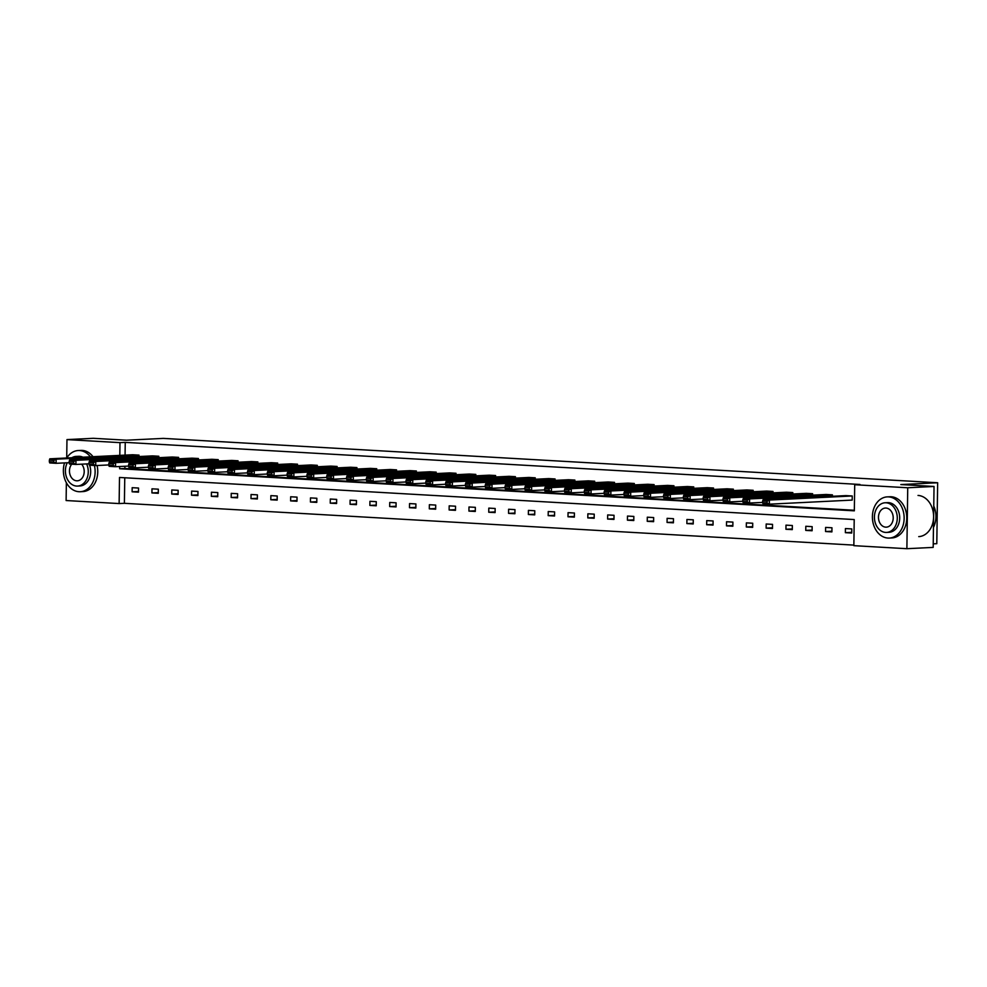 <?xml version="1.0" encoding="UTF-8"?>
<svg xmlns="http://www.w3.org/2000/svg" width="987" height="987" viewBox="0 0 987 987"><rect width="100%" height="100%" fill="white"/><g stroke="black" fill="none" stroke-linecap="round" stroke-linejoin="round"><path stroke-width="1.48" d="M933.233 543.862L936.799 543.689L937.65 482.754L163.311 438.388L126.484 440.202L93.271 438.302L66.968 439.597L119.982 442.632L119.809 455.377M937.65 482.754L900.823 484.568L934.035 486.468L933.184 547.403L906.88 548.698L853.854 545.663L854.211 519.557L119.501 477.461L119.131 503.567L66.117 500.532L66.363 482.717M124.757 477.77L124.399 503.308L853.866 545.108M124.399 503.308L119.131 503.567M66.709 457.993L66.968 439.597M934.035 486.468L907.732 487.763L906.88 548.698M158.784 457.684L158.796 456.241L75.974 460.324L75.913 464.445L88.978 463.804M69.189 461.311L69.164 462.965L73.606 463.224L73.63 461.571L69.189 461.311L69.621 459.954L152.454 455.883L158.796 456.241M198.399 459.954L198.424 458.511L115.59 462.595L115.541 466.715L128.606 466.074M108.817 463.582L108.792 465.235L113.234 465.494L113.258 463.841L108.817 463.582L109.249 462.224L192.07 458.153L198.424 458.511M238.027 462.224L238.052 460.781L155.218 464.865L155.156 468.985L168.234 468.344M148.432 465.864L148.408 467.505L152.862 467.764L152.886 466.111L148.432 465.864L148.864 464.495L231.698 460.423L238.052 460.781M277.655 464.495L277.68 463.051L194.846 467.135L194.784 471.255L207.85 470.614M188.061 468.134L188.036 469.775L192.477 470.034L192.502 468.381L188.061 468.134L188.492 466.777L271.326 462.693L277.68 463.051M317.283 466.765L317.296 465.321L234.474 469.405L234.412 473.526L247.478 472.884M227.689 470.404L227.664 472.045L232.105 472.304L232.13 470.651L227.689 470.404L228.12 469.047L310.954 464.963L317.296 465.321M356.912 469.035L356.924 467.591L274.09 471.675L274.041 475.796L287.106 475.154M267.317 472.674L267.292 474.315L271.733 474.574L271.758 472.921L267.317 472.674L267.748 471.317L350.57 467.233L356.924 467.591M396.527 471.305L396.552 469.861L313.718 473.945L313.656 478.066L326.734 477.424M306.932 474.944L306.92 476.585L311.361 476.844L311.386 475.191L306.932 474.944L307.364 473.587L390.198 469.504L396.552 469.861M436.155 473.575L436.18 472.131L353.346 476.215L353.284 480.336L366.35 479.694M346.56 477.214L346.536 478.855L350.99 479.114L351.002 477.461L346.56 477.214L346.992 475.857L429.826 471.774L436.18 472.131M475.783 475.845L475.796 474.402L392.974 478.485L392.912 482.606L405.978 481.964M386.188 479.485L386.164 481.125L390.605 481.385L390.63 479.731L386.188 479.485L386.62 478.127L469.454 474.044L475.796 474.402M515.411 478.115L515.424 476.672L432.59 480.755L432.54 484.876L445.606 484.235M425.816 481.755L425.792 483.396L430.233 483.655L430.258 482.001L425.816 481.755L426.248 480.398L509.082 476.314L515.424 476.672M555.027 480.385L555.052 478.942L472.218 483.025L472.168 487.146L485.234 486.505M465.432 484.025L465.42 485.666L469.861 485.925L469.886 484.272L465.432 484.025L465.876 482.668L548.698 478.584L555.052 478.942M594.655 482.655L594.68 481.212L511.846 485.296L511.784 489.416L524.862 488.775M505.06 486.295L505.036 487.936L509.489 488.195L509.514 486.542L505.06 486.295L505.492 484.938L588.326 480.854L594.68 481.212M634.283 484.925L634.308 483.482L551.474 487.566L551.412 491.686L564.478 491.045M544.688 488.565L544.664 490.206L549.105 490.465L549.13 488.812L544.688 488.565L545.12 487.208L627.954 483.124L634.308 483.482M673.911 487.196L673.924 485.752L591.102 489.836L591.04 493.956L604.106 493.315M584.316 490.835L584.292 492.476L588.733 492.735L588.758 491.082L584.316 490.835L584.748 489.478L667.582 485.394L673.924 485.752M713.527 489.466L713.552 488.022L630.718 492.106L630.668 496.227L643.734 495.585M623.944 493.105L623.92 494.746L628.361 495.005L628.386 493.352L623.944 493.105L624.376 491.748L707.198 487.664L713.552 488.022M753.155 491.736L753.18 490.292L670.346 494.376L670.284 498.497L683.362 497.855M663.56 495.375L663.535 497.016L667.989 497.275L668.014 495.622L663.56 495.375L663.992 494.018L746.826 489.934L753.18 490.292M792.783 494.006L792.808 492.575L709.974 496.646L709.912 500.767L722.977 500.125M703.188 497.645L703.163 499.286L707.605 499.545L707.63 497.892L703.188 497.645L703.62 496.288L786.454 492.205L792.808 492.575M832.411 496.276L832.423 494.845L749.602 498.916L749.54 503.037L762.606 502.395M742.816 499.915L742.792 501.556L747.233 501.815L747.258 500.162L742.816 499.915L743.248 498.558L826.082 494.475L832.423 494.845M124.917 466.246L124.88 468.48L854.347 510.267M119.649 466.506L119.624 468.739L854.335 510.834L854.705 484.728L859.961 484.469L125.25 442.373L125.065 455.118M852.188 500.088L852.237 495.98L769.404 500.051L769.354 504.172L852.188 500.088M762.63 501.051L762.606 502.691L767.047 502.951L767.072 501.297L762.63 501.051L763.062 499.693L845.896 495.61L852.237 495.98M812.597 495.141L812.622 493.71L729.788 497.781L729.726 501.902L742.792 501.26M723.002 498.78L722.977 500.421L727.419 500.68L727.444 499.027L723.002 498.78L723.434 497.423L806.268 493.34L812.622 493.71M772.969 492.871L772.994 491.44L690.16 495.511L690.098 499.632L703.176 498.99M683.374 496.51L683.349 498.151L687.803 498.41L687.816 496.757L683.374 496.51L683.806 495.153L766.64 491.07L772.994 491.44M733.341 490.601L733.366 489.157L650.532 493.241L650.482 497.362L663.548 496.72M643.746 494.24L643.734 495.881L648.175 496.14L648.2 494.487L643.746 494.24L644.178 492.883L727.012 488.799L733.366 489.157M693.725 488.331L693.738 486.887L610.904 490.971L610.854 495.092L623.92 494.45M604.13 491.97L604.106 493.611L608.547 493.87L608.572 492.217L604.13 491.97L604.562 490.613L687.396 486.529L693.738 486.887M654.097 486.06L654.11 484.617L571.288 488.701L571.226 492.821L584.292 492.18M564.502 489.7L564.478 491.341L568.919 491.6L568.944 489.947L564.502 489.7L564.934 488.343L647.768 484.259L654.11 484.617M614.469 483.79L614.494 482.347L531.66 486.431L531.598 490.551L544.664 489.91M524.874 487.43L524.85 489.071L529.303 489.33L529.316 487.677L524.874 487.43L525.306 486.073L608.14 481.989L614.494 482.347M574.841 481.52L574.866 480.077L492.032 484.161L491.97 488.281L505.048 487.64M485.246 485.16L485.222 486.801L489.675 487.06L489.7 485.407L485.246 485.16L485.678 483.803L568.512 479.719L574.866 480.077M535.225 479.25L535.238 477.807L452.404 481.89L452.354 486.011L465.42 485.37M445.63 482.89L445.606 484.531L450.047 484.79L450.072 483.137L445.63 482.89L446.062 481.533L528.884 477.449L535.238 477.807M495.597 476.98L495.61 475.537L412.788 479.62L412.726 483.741L425.792 483.099M406.002 480.62L405.978 482.261L410.419 482.52L410.444 480.866L406.002 480.62L406.434 479.263L489.268 475.179L495.61 475.537M455.969 474.71L455.994 473.267L373.16 477.35L373.098 481.471L386.164 480.829M366.374 478.35L366.35 479.99L370.791 480.25L370.816 478.596L366.374 478.35L366.806 476.992L449.64 472.909L455.994 473.267M416.341 472.44L416.366 470.996L333.532 475.08L333.47 479.201L346.548 478.559M326.746 476.079L326.722 477.72L331.176 477.979L331.2 476.326L326.746 476.079L327.178 474.722L410.012 470.639L416.366 470.996M376.713 470.17L376.738 468.726L293.904 472.81L293.855 476.931L306.92 476.289M287.118 473.809L287.106 475.45L291.547 475.709L291.572 474.056L287.118 473.809L287.562 472.452L370.384 468.369L376.738 468.726M337.098 467.9L337.11 466.456L254.276 470.54L254.227 474.661L267.292 474.019M247.503 471.539L247.478 473.18L251.919 473.439L251.944 471.786L247.503 471.539L247.934 470.182L330.768 466.098L337.11 466.456M297.469 465.63L297.494 464.186L214.66 468.27L214.598 472.391L227.664 471.749M207.875 469.269L207.85 470.91L212.291 471.169L212.316 469.516L207.875 469.269L208.306 467.912L291.14 463.828L297.494 464.186M257.841 463.359L257.866 461.916L175.032 466L174.97 470.12L188.048 469.479M168.246 466.999L168.222 468.64L172.676 468.899L172.688 467.246L168.246 466.999L168.678 465.642L251.512 461.558L257.866 461.916M218.213 461.089L218.238 459.646L135.404 463.73L135.355 467.85L148.42 467.209M128.618 464.717L128.606 466.37L133.048 466.629L133.072 464.976L128.618 464.717L129.05 463.359L211.884 459.288L218.238 459.646M178.598 458.819L178.61 457.376L95.776 461.46L95.727 465.58L108.792 464.939M89.003 462.447L88.978 464.1L93.42 464.359L93.444 462.706L89.003 462.447L89.435 461.089L172.269 457.018L178.61 457.376M138.97 456.549L138.982 455.106L56.16 459.189L56.099 463.31L69.164 462.669M49.375 460.176L49.35 461.83L53.791 462.089L53.816 460.435L49.375 460.176L49.806 458.819L132.64 454.748L138.982 455.106M125.25 442.373L119.982 442.632M854.705 484.728L907.732 487.763M132.172 487.689L138.525 488.047L138.476 492.168L132.122 491.797L132.172 487.689M151.986 488.824L158.339 489.182L158.278 493.303L151.936 492.932L151.986 488.824M171.8 489.959L178.153 490.317L178.092 494.438L171.75 494.068L171.8 489.959M191.614 491.094L197.968 491.452L197.906 495.573L191.552 495.215L191.614 491.094M211.428 492.229L217.782 492.587L217.72 496.708L211.366 496.35L211.428 492.229M231.242 493.364L237.596 493.722L237.534 497.843L231.18 497.485L231.242 493.364M251.056 494.499L257.397 494.857L257.348 498.978L250.994 498.62L251.056 494.499M270.87 495.634L277.211 495.992L277.162 500.113L270.808 499.755L270.87 495.634M290.684 496.769L297.025 497.127L296.976 501.248L290.622 500.89L290.684 496.769M310.486 497.904L316.839 498.262L316.778 502.383L310.436 502.025L310.486 497.904M330.3 499.04L336.653 499.397L336.592 503.518L330.25 503.16L330.3 499.04M350.114 500.175L356.467 500.532L356.406 504.653L350.064 504.295L350.114 500.175M369.928 501.31L376.281 501.667L376.22 505.788L369.866 505.43L369.928 501.31M389.742 502.445L396.095 502.802L396.034 506.923L389.68 506.565L389.742 502.445M409.556 503.58L415.909 503.938L415.848 508.058L409.494 507.7L409.556 503.58M429.37 504.715L435.711 505.073L435.662 509.193L429.308 508.836L429.37 504.715M449.184 505.85L455.525 506.208L455.476 510.328L449.122 509.971L449.184 505.85M468.998 506.985L475.339 507.343L475.29 511.463L468.936 511.106L468.998 506.985M488.799 508.12L495.153 508.478L495.092 512.598L488.75 512.241L488.799 508.12M508.613 509.255L514.967 509.613L514.906 513.733L508.564 513.376L508.613 509.255M528.427 510.39L534.781 510.748L534.72 514.869L528.366 514.511L528.427 510.39M548.241 511.525L554.595 511.883L554.534 516.004L548.18 515.646L548.241 511.525M568.056 512.66L574.409 513.018L574.348 517.139L567.994 516.781L568.056 512.66M587.87 513.795L594.223 514.153L594.162 518.274L587.808 517.916L587.87 513.795M607.684 514.93L614.025 515.288L613.976 519.409L607.622 519.051L607.684 514.93M627.498 516.065L633.839 516.423L633.79 520.544L627.436 520.186L627.498 516.065M647.299 517.2L653.653 517.558L653.604 521.679L647.25 521.321L647.299 517.2M667.113 518.335L673.467 518.693L673.405 522.814L667.064 522.456L667.113 518.335M686.927 519.47L693.281 519.828L693.219 523.949L686.878 523.591L686.927 519.47M706.741 520.605L713.095 520.963L713.033 525.084L706.68 524.726L706.741 520.605M726.555 521.741L732.909 522.098L732.847 526.219L726.494 525.861L726.555 521.741M746.369 522.876L752.723 523.233L752.662 527.354L746.308 526.996L746.369 522.876M766.183 524.011L772.525 524.368L772.476 528.489L766.122 528.131L766.183 524.011M785.997 525.146L792.339 525.503L792.29 529.624L785.936 529.266L785.997 525.146M805.811 526.281L812.153 526.639L812.104 530.759L805.75 530.401L805.811 526.281M825.613 527.416L831.967 527.774L831.905 531.894L825.564 531.537L825.613 527.416M845.427 528.551L851.781 528.921L851.719 533.029L845.378 532.672L845.427 528.551M124.88 468.48L119.624 468.739M851.732 532.351L845.378 532.672M831.918 531.216L825.564 531.537M812.104 530.081L805.75 530.401M792.29 528.946L785.936 529.266M772.488 527.811L766.122 528.131M752.674 526.676L746.308 526.996M732.86 525.54L726.494 525.861M713.046 524.405L706.68 524.726M693.232 523.27L686.878 523.591M673.418 522.135L667.064 522.456M653.604 521L647.25 521.321M633.79 519.865L627.436 520.186M613.988 518.73L607.622 519.051M594.174 517.595L587.808 517.916M574.36 516.46L567.994 516.781M554.546 515.325L548.18 515.646M534.732 514.19L528.366 514.511M514.918 513.055L508.564 513.376M495.104 511.92L488.75 512.241M475.29 510.785L468.936 511.106M455.476 509.65L449.122 509.971M435.674 508.515L429.308 508.836M415.86 507.38L409.494 507.7M396.046 506.245L389.68 506.565M376.232 505.11L369.866 505.43M356.418 503.975L350.064 504.295M336.604 502.839L330.25 503.16M316.79 501.704L310.436 502.025M296.976 500.569L290.622 500.89M277.162 499.434L270.808 499.755M257.36 498.299L250.994 498.62M237.546 497.164L231.18 497.485M217.732 496.029L211.366 496.35M197.918 494.894L191.552 495.215M178.104 493.759L171.75 494.068M158.29 492.624L151.936 492.932M138.476 491.489L132.122 491.797M763.062 499.693L769.404 500.051L767.072 501.297M767.047 502.951L769.354 504.172L763 503.802L762.606 502.691M933.468 527.391A20.616 15.866 -92.8 0 0 933.764 505.998M887.979 538.063A20.616 15.866 -92.8 0 0 889.287 538.075A20.616 15.866 -92.8 0 0 904.141 517.546A20.616 15.866 -92.8 0 0 888.559 496.893A20.616 15.866 -92.8 0 0 887.251 496.88A20.616 15.866 -92.8 0 0 872.397 517.41A20.616 15.866 -92.8 0 0 887.979 538.063M889.287 538.075L891.915 537.94A20.616 15.866 -92.8 0 0 906.769 517.41A20.616 15.866 -92.8 0 0 891.187 496.757A20.616 15.866 -92.8 0 0 889.892 496.757L887.251 496.88M885.117 502.765L887.535 502.654A14.842 11.425 87.2 0 1 888.473 502.654A14.842 11.425 87.2 0 1 899.7 517.521A14.842 11.425 87.2 0 1 889.003 532.301L886.585 532.425A14.842 11.425 -92.8 0 0 897.282 517.644A14.842 11.425 -92.8 0 0 886.055 502.778A14.842 11.425 -92.8 0 0 885.117 502.765A14.842 11.425 -92.8 0 0 874.42 517.558A14.842 11.425 -92.8 0 0 885.647 532.425A14.842 11.425 -92.8 0 0 886.585 532.425M885.981 508.046A9.562 7.365 -92.8 0 0 885.376 508.046A9.562 7.365 -92.8 0 0 878.479 517.57A9.562 7.365 -92.8 0 0 885.721 527.157A9.562 7.365 -92.8 0 0 886.326 527.157A9.562 7.365 -92.8 0 0 893.21 517.632A9.562 7.365 -92.8 0 0 885.981 508.046M918.749 536.62A20.616 15.866 -92.8 0 0 933.603 516.09A20.616 15.866 -92.8 0 0 918.021 495.437M64.537 462.891A20.616 15.866 -92.8 0 0 78.972 491.711A20.616 15.866 -92.8 0 0 80.268 491.723A20.616 15.866 -92.8 0 0 94.407 465.506M90.397 456.821A20.616 15.866 -92.8 0 0 79.54 450.541A20.616 15.866 -92.8 0 0 78.244 450.528A20.616 15.866 -92.8 0 0 66.758 457.993M80.268 491.723L82.896 491.588A20.616 15.866 -92.8 0 0 97.071 465.506M93.025 456.697A20.616 15.866 -92.8 0 0 82.168 450.405A20.616 15.866 -92.8 0 0 80.872 450.405L78.244 450.528M80.49 457.314A14.842 11.425 -92.8 0 0 77.048 456.426A14.842 11.425 -92.8 0 0 76.11 456.413L78.528 456.302A14.842 11.425 87.2 0 1 79.466 456.302A14.842 11.425 87.2 0 1 82.908 457.191M89.62 465.222A14.842 11.425 87.2 0 1 79.984 485.949L77.566 486.073A14.842 11.425 -92.8 0 0 86.622 463.915M67.289 462.755A14.842 11.425 -92.8 0 0 66.721 477.819A14.842 11.425 -92.8 0 0 76.628 486.073A14.842 11.425 -92.8 0 0 77.566 486.073M71.718 464.198A9.562 7.365 -92.8 0 0 69.978 474.513A9.562 7.365 -92.8 0 0 76.702 480.805A9.562 7.365 -92.8 0 0 77.307 480.805A9.562 7.365 -92.8 0 0 83.821 474.513A9.562 7.365 -92.8 0 0 81.637 464.161M76.11 456.413A14.842 11.425 -92.8 0 0 71.829 457.746M743.248 498.558L749.602 498.916L747.258 500.162M747.233 501.815L749.54 503.037L743.186 502.667L742.792 501.556M723.434 497.423L729.788 497.781L727.444 499.027M727.419 500.68L729.726 501.902L723.372 501.532L722.977 500.421M703.62 496.288L709.974 496.646L707.63 497.892M707.605 499.545L709.912 500.767L703.558 500.397L703.163 499.286M683.806 495.153L690.16 495.511L687.816 496.757M687.803 498.41L690.098 499.632L683.757 499.262L683.349 498.151M663.992 494.018L670.346 494.376L668.014 495.622M667.989 497.275L670.284 498.497L663.943 498.127L663.535 497.016M644.178 492.883L650.532 493.241L648.2 494.487M648.175 496.14L650.482 497.362L644.129 496.992L643.734 495.881M624.376 491.748L630.718 492.106L628.386 493.352M628.361 495.005L630.668 496.227L624.315 495.856L623.92 494.746M604.562 490.613L610.904 490.971L608.572 492.217M608.547 493.87L610.854 495.092L604.5 494.721L604.106 493.611M584.748 489.478L591.102 489.836L588.758 491.082M588.733 492.735L591.04 493.956L584.686 493.586L584.292 492.476M564.934 488.343L571.288 488.701L568.944 489.947M568.919 491.6L571.226 492.821L564.872 492.451L564.478 491.341M545.12 487.208L551.474 487.566L549.13 488.812M549.105 490.465L551.412 491.686L545.058 491.316L544.664 490.206M525.306 486.073L531.66 486.431L529.316 487.677M529.303 489.33L531.598 490.551L525.257 490.181L524.85 489.071M505.492 484.938L511.846 485.296L509.514 486.542M509.489 488.195L511.784 489.416L505.443 489.046L505.036 487.936M485.678 483.803L492.032 484.161L489.7 485.407M489.675 487.06L491.97 488.281L485.629 487.911L485.222 486.801M465.876 482.668L472.218 483.025L469.886 484.272M469.861 485.925L472.168 487.146L465.815 486.776L465.42 485.666M446.062 481.533L452.404 481.89L450.072 483.137M450.047 484.79L452.354 486.011L446.001 485.641L445.606 484.531M426.248 480.398L432.59 480.755L430.258 482.001M430.233 483.655L432.54 484.876L426.187 484.506L425.792 483.396M406.434 479.263L412.788 479.62L410.444 480.866M410.419 482.52L412.726 483.741L406.373 483.371L405.978 482.261M386.62 478.127L392.974 478.485L390.63 479.731M390.605 481.385L392.912 482.606L386.559 482.236L386.164 481.125M366.806 476.992L373.16 477.35L370.816 478.596M370.791 480.25L373.098 481.471L366.745 481.101L366.35 479.99M346.992 475.857L353.346 476.215L351.002 477.461M350.99 479.114L353.284 480.336L346.943 479.966L346.536 478.855M327.178 474.722L333.532 475.08L331.2 476.326M331.176 477.979L333.47 479.201L327.129 478.831L326.722 477.72M307.364 473.587L313.718 473.945L311.386 475.191M311.361 476.844L313.656 478.066L307.315 477.696L306.92 476.585M287.562 472.452L293.904 472.81L291.572 474.056M291.547 475.709L293.855 476.931L287.501 476.561L287.106 475.45M267.748 471.317L274.09 471.675L271.758 472.921M271.733 474.574L274.041 475.796L267.687 475.426L267.292 474.315M247.934 470.182L254.276 470.54L251.944 471.786M251.919 473.439L254.227 474.661L247.873 474.291L247.478 473.18M228.12 469.047L234.474 469.405L232.13 470.651M232.105 472.304L234.412 473.526L228.059 473.155L227.664 472.045M208.306 467.912L214.66 468.27L212.316 469.516M212.291 471.169L214.598 472.391L208.245 472.02L207.85 470.91M188.492 466.777L194.846 467.135L192.502 468.381M192.477 470.034L194.784 471.255L188.431 470.885L188.036 469.775M168.678 465.642L175.032 466L172.688 467.246M172.676 468.899L174.97 470.12L168.629 469.75L168.222 468.64M148.864 464.495L155.218 464.865L152.886 466.111M152.862 467.764L155.156 468.985L148.815 468.615L148.408 467.505M129.05 463.359L135.404 463.73L133.072 464.976M133.048 466.629L135.355 467.85L129.001 467.48L128.606 466.37M109.249 462.224L115.59 462.595L113.258 463.841M113.234 465.494L115.541 466.715L109.187 466.345L108.792 465.235M89.435 461.089L95.776 461.46L93.444 462.706M93.42 464.359L95.727 465.58L89.373 465.21L88.978 464.1M69.621 459.954L75.974 460.324L73.63 461.571M73.606 463.224L75.913 464.445L69.559 464.075L69.164 462.965M49.806 458.819L56.16 459.189L53.816 460.435M53.791 462.089L56.099 463.31L49.745 462.94L49.35 461.83"/></g></svg>
